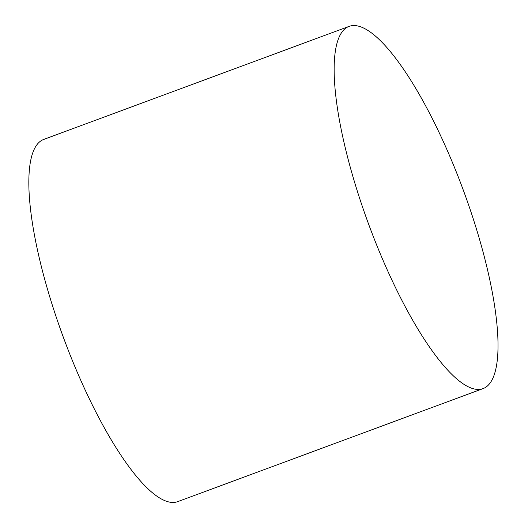 <?xml version="1.0" encoding="UTF-8"?>
<svg xmlns="http://www.w3.org/2000/svg" width="528" height="528" viewBox="0 0 528 528"><rect width="100%" height="100%" fill="white"/><g stroke="black" fill="none" stroke-linecap="round" stroke-linejoin="round"><path stroke-width="0.79" d="M346.368 27.753A193.103 50.305 69.7 0 0 370.92 230.32A193.103 50.305 69.7 0 0 483.12 388.582A193.103 50.305 69.7 0 0 463.261 190.027A193.103 50.305 69.7 0 0 349.048 26.4A193.103 50.305 69.7 0 0 346.368 27.753M349.048 26.4L43.745 139.418A193.103 50.305 69.7 0 0 41.065 140.771A193.103 50.305 69.7 0 0 65.611 343.339A193.103 50.305 69.7 0 0 177.811 501.6L483.12 388.582"/></g></svg>
